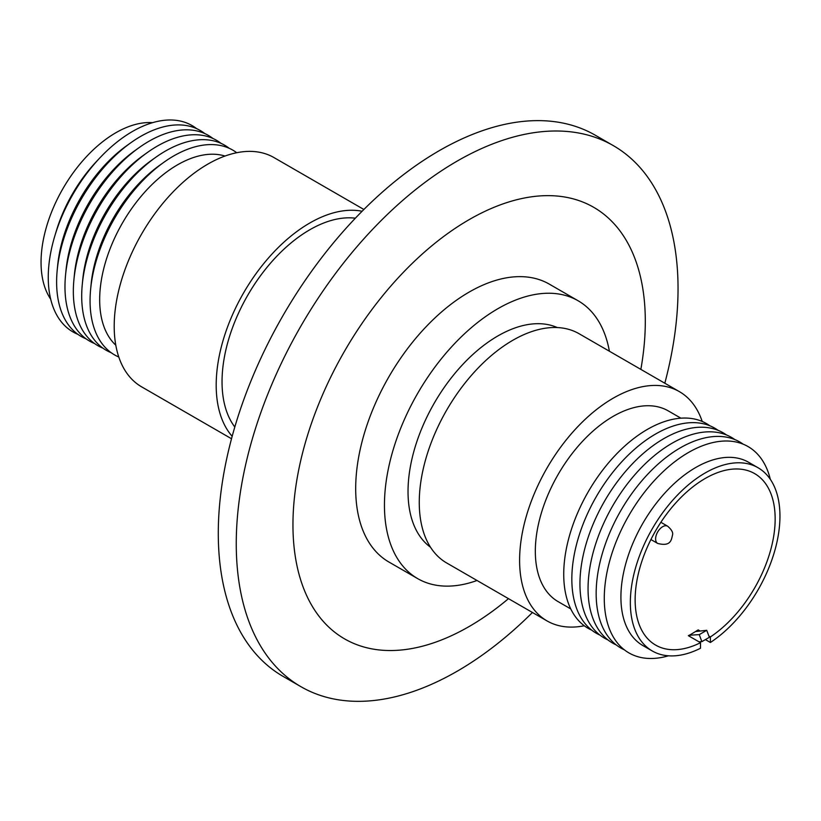 <?xml version="1.0" encoding="UTF-8"?>
<svg xmlns="http://www.w3.org/2000/svg" width="821" height="821" viewBox="0 0 821 821"><rect width="100%" height="100%" fill="white"/><g stroke="black" fill="none" stroke-linecap="round" stroke-linejoin="round"><path stroke-width="1.23" d="M430.491 547.227A127.07 73.367 -60 0 1 408.027 491.563A127.07 73.367 -60 0 1 460.909 366.464A127.07 73.367 -60 0 1 557.315 327.558M702.212 421.46A132.366 76.425 120 0 0 679.378 391.627A132.366 76.425 120 0 0 577.379 427.094A132.366 76.425 120 0 0 519.601 560.302A132.366 76.425 120 0 0 547.012 620.902A132.366 76.425 120 0 0 584.265 625.756M547.012 620.902L446.675 562.97A132.366 76.425 -60 0 1 419.264 502.37A132.366 76.425 -60 0 1 477.042 369.163A132.366 76.425 -60 0 1 579.041 333.695L679.378 391.627M680.886 418.176L668.263 410.89A110.127 63.586 120 0 0 583.392 440.395A110.127 63.586 120 0 0 535.323 551.219A110.127 63.586 120 0 0 558.136 601.639L570.759 608.925M709.816 425.76A118.234 68.266 120 0 0 617.618 452.884A118.234 68.266 120 0 0 563.729 574.238A118.234 68.266 120 0 0 591.787 630.189M718.139 430.358A118.409 68.369 120 0 0 625.807 457.533A118.409 68.369 120 0 0 571.837 579.072A118.409 68.369 120 0 0 599.935 635.105M726.472 434.956A118.593 68.471 120 0 0 633.997 462.182A118.593 68.471 120 0 0 579.944 583.895A118.593 68.471 120 0 0 608.084 640.011M734.795 439.553A118.768 68.574 120 0 0 642.176 466.831A118.768 68.574 120 0 0 588.052 588.719A118.768 68.574 120 0 0 616.222 644.926M743.118 444.151A118.953 68.677 120 0 0 650.365 471.48A118.953 68.677 120 0 0 596.159 593.552A118.953 68.677 120 0 0 624.37 649.832M770.324 479.331A119.127 68.779 120 0 0 678.403 459.021A119.127 68.779 120 0 0 604.277 598.376A119.127 68.779 120 0 0 668.438 655.805M705.383 639.6L710.391 642.484A105.786 61.072 120 0 0 779.95 516.163A105.786 61.072 120 0 0 758.04 467.734L748.608 462.285A105.786 61.072 120 0 0 667.083 490.63A105.786 61.072 120 0 0 620.912 597.093A105.786 61.072 120 0 0 642.822 645.522L652.254 650.961A105.786 61.072 120 0 0 700.508 648.241L700.508 642.699L688.337 635.67L690.215 634.766L689.424 635.218L689.938 636.593M758.04 467.734A105.786 61.072 120 0 0 676.525 496.079A105.786 61.072 120 0 0 630.343 602.542A105.786 61.072 120 0 0 652.254 650.961M710.391 642.484L710.391 636.942A99.013 57.162 120 0 0 775.157 518.934A99.013 57.162 120 0 0 754.653 473.604A99.013 57.162 120 0 0 678.351 500.133A99.013 57.162 120 0 0 635.136 599.771A99.013 57.162 120 0 0 655.64 645.101A99.013 57.162 120 0 0 700.508 642.699M710.391 636.942L708.903 636.08M699.646 630.733L698.199 629.902L690.215 634.766M609.387 351.224A160.434 92.629 120 0 0 578.097 300.753L549.341 284.148A160.434 92.629 120 0 0 425.719 327.127A160.434 92.629 120 0 0 355.688 488.577A160.434 92.629 120 0 0 388.918 562.026L417.673 578.62A160.434 92.629 120 0 0 477.022 580.488M578.097 300.753A160.434 92.629 120 0 0 454.475 343.732A160.434 92.629 120 0 0 384.444 505.182A160.434 92.629 120 0 0 417.673 578.62M234.806 427.012A124.094 71.643 -60 0 1 222.091 385.162A124.094 71.643 -60 0 1 265.481 269.216A124.094 71.643 -60 0 1 355.36 218.201M232.169 436.31A132.366 76.425 -60 0 1 216.19 385.131A132.366 76.425 -60 0 1 265.83 261.057A132.366 76.425 -60 0 1 362.092 211.264M231.512 438.742L141.623 386.845A132.366 76.425 -60 0 1 114.201 326.255A132.366 76.425 -60 0 1 171.989 193.038A132.366 76.425 -60 0 1 273.988 157.581L363.877 209.478M115.802 345.189A110.127 63.586 -60 0 1 99.669 299.696A110.127 63.586 -60 0 1 143.131 193.951A110.127 63.586 -60 0 1 224.995 156.052M118.788 357.012A118.234 68.266 -60 0 1 90.064 300.773A118.234 68.266 -60 0 1 90.638 289.187A118.234 68.266 -60 0 1 163.923 162.25A118.234 68.266 -60 0 1 236.735 152.727M90.638 289.187L91.11 284.23A110.927 64.048 -60 0 1 159.869 165.144L163.923 162.25M111.184 352.712A118.409 68.369 -60 0 1 81.7 296.094A118.409 68.369 -60 0 1 82.274 284.487A118.409 68.369 -60 0 1 155.672 157.365A118.409 68.369 -60 0 1 229.213 148.283M82.274 284.487L82.747 279.53A111.102 64.151 -60 0 1 151.618 160.249L155.672 157.365M102.861 348.114A118.593 68.471 -60 0 1 73.336 291.404A118.593 68.471 -60 0 1 73.911 279.787A118.593 68.471 -60 0 1 147.421 152.47A118.593 68.471 -60 0 1 221.065 143.377M73.911 279.787L74.383 274.83A111.287 64.254 -60 0 1 143.367 155.364L147.421 152.47M94.528 343.517A118.768 68.574 -60 0 1 64.972 286.724A118.768 68.574 -60 0 1 65.547 275.086A118.768 68.574 -60 0 1 139.17 147.575A118.768 68.574 -60 0 1 212.916 138.462M65.547 275.086L66.029 270.14A111.461 64.356 -60 0 1 135.116 150.469L139.17 147.575M86.205 338.919A118.953 68.677 -60 0 1 56.618 282.044A118.953 68.677 -60 0 1 57.183 270.386A118.953 68.677 -60 0 1 130.919 142.69A118.953 68.677 -60 0 1 204.778 133.556M57.183 270.386L57.665 265.44A111.646 64.459 -60 0 1 126.865 145.574L130.919 142.69M77.882 334.321A119.127 68.779 -60 0 1 48.254 277.365A119.127 68.779 -60 0 1 54.884 235.719A119.127 68.779 -60 0 1 99.741 158.022A119.127 68.779 -60 0 1 196.63 128.64M54.884 235.719L56.372 230.783A105.786 61.072 -60 0 1 96.201 161.788L99.741 158.022M50.676 299.142A105.786 61.072 -60 0 1 41.05 262.31A105.786 61.072 -60 0 1 152.562 122.668M640.852 369.388A249.153 143.849 120 0 0 469.13 219.648A249.153 143.849 120 0 0 292.953 524.804A249.153 143.849 120 0 0 469.13 626.526A249.153 143.849 120 0 0 508.486 598.653M664.815 383.222A312.391 180.353 120 0 0 613.338 145.635A312.391 180.353 120 0 0 457.153 161.101A312.391 180.353 120 0 0 253.073 436.382A312.391 180.353 120 0 0 300.958 686.705A312.391 180.353 120 0 0 457.153 671.239A312.391 180.353 120 0 0 532.449 612.487M613.338 145.635L595.369 135.26A312.391 180.353 120 0 0 439.173 150.725A312.391 180.353 120 0 0 235.104 426.007A312.391 180.353 120 0 0 282.988 676.33L300.958 686.705M701.873 641.632L709.365 637.301L706.737 630.312L699.256 634.633L701.873 641.632L698.958 641.806M699.256 634.633L689.424 635.218M706.737 630.312L695.849 631.513M698.538 630.805L698.199 629.902M650.909 539.53L657.683 543.44A9.955 5.747 -60 0 1 655.62 538.884A9.955 5.747 -60 0 1 659.971 528.868A9.955 5.747 -60 0 1 667.637 526.199L660.864 522.289M657.683 543.44C671.291 546.95 671.373 539.366 672.584 534.779C673.148 532.398 671.496 529.535 667.637 526.199"/></g></svg>
